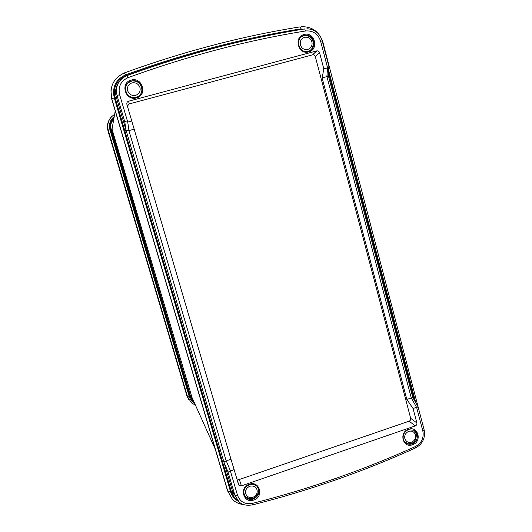 <?xml version="1.0" encoding="UTF-8"?>
<svg xmlns="http://www.w3.org/2000/svg" width="532" height="532" viewBox="0 0 532 532"><rect width="100%" height="100%" fill="white"/><g stroke="black" fill="none" stroke-linecap="round" stroke-linejoin="round"><path stroke-width="0.8" d="M253.857 500C243.59 504.01 238.722 487.465 249.255 484.246C259.55 480.29 264.324 496.782 253.857 500M249.328 484.679C243.563 487.891 242.359 492.107 245.724 497.334C247.899 499.395 250.499 499.967 253.525 499.049C259.456 495.625 260.54 491.302 256.77 486.075C254.629 484.28 252.148 483.814 249.328 484.679M412.566 444.725C402.89 448.523 398.581 432.33 408.49 429.311C418.185 425.573 422.421 441.713 412.566 444.725M408.41 429.783C402.677 431.485 401.181 440.257 406.109 443.169C407.958 444.32 409.966 444.546 412.127 443.848C418.006 442.085 419.329 432.982 414.089 430.275L408.41 429.783M308.7 51.89C298.226 55.155 293.358 36.888 304.105 34.5C314.605 31.302 319.38 49.496 308.7 51.89M304.124 35.405C295.42 37.26 297.594 52.036 306.472 51.511L308.314 51.265C317.338 49.296 314.492 33.915 305.315 35.192L304.124 35.405M136.465 97.908C125.299 101.373 119.793 82.64 131.258 80.073C142.443 76.681 147.849 95.341 136.465 97.908M131.451 80.957C122.832 82.786 124.162 96.724 133.007 97.429L136.205 97.223C145.376 95.235 142.982 80.246 133.539 80.691L131.451 80.957M418.145 407.093L416.556 407.319L411.269 397.936L326.921 76.595L322.146 77.898L406.847 399.439L413.071 408.51L416.556 407.319M236.846 478.82L239.347 479.498L409.135 421.178C410.365 420.606 410.877 419.655 410.671 418.318L416.875 422.993L413.071 408.51M416.875 422.993C417.081 424.35 416.563 425.321 415.312 425.899L409.135 421.178M239.347 479.498L241.428 485.856L415.312 425.899M241.428 485.856L238.915 485.211L238.496 484.419L234.133 469.576L228.048 472.09L223.899 462.009L232.597 491.488L236.713 498.045M326.867 76.608L327.599 67.863L320.61 41.203C318.043 33.862 313.055 30.45 305.654 30.962C246.788 40.425 187.537 56.013 127.899 77.725C120.751 81.09 117.984 86.723 119.6 94.623L127.74 122.061L128.963 130.593L126.024 130.154L223.899 462.009L222.582 461.956L223.879 461.942L230.928 459.096L131.756 120.97L127.74 122.061M410.671 418.318L315.33 56.631C314.877 55.328 313.98 54.723 312.643 54.803L316.626 50.932L128.618 101.206C127.175 101.765 126.596 102.822 126.882 104.372L131.756 120.97M316.626 50.932L316.839 50.886C318.196 50.806 319.107 51.424 319.572 52.748L315.33 56.631M327.546 67.883L323.815 68.894L319.572 52.748M244.115 504.722C238.841 504.03 234.885 502.148 232.245 499.069L227.503 490.624L111.72 99.085L110.949 90.573M312.444 54.849L129.196 103.946L127.394 106.114M230.928 459.096L234.133 469.576M322.146 77.898L323.815 68.894M406.847 399.439L411.269 397.936M134.037 129.21L128.963 130.593M127.687 122.081L124.741 121.615L117.067 95.58L116.275 97.11L126.024 130.154L124.774 130.579L126.004 130.087L124.741 121.615M328.896 66.38L328.603 67.398L327.599 67.863M328.357 75.557L328.217 75.039L327.912 76.129L326.921 76.595M412.945 397.783L411.316 397.923M412.905 397.657L413.577 397.251L414.381 400.33M412.879 397.617L413.577 397.251M328.251 75.079L329.035 74.906L413.557 397.191M328.231 75.012L329.035 74.906M113.708 119.587C111.068 122.081 110.197 125.113 111.102 128.691L190.682 396.546L193.349 400.49M111.767 116.521C107.85 120.518 106.593 125.279 108.009 130.799L186.932 395.921L189.106 400.137M131.983 82.899C128.365 84.275 126.929 86.902 127.673 90.779C129.163 94.457 131.823 95.979 135.653 95.354C139.258 93.978 140.694 91.358 139.956 87.487C138.48 83.817 135.82 82.287 131.983 82.899M404.852 438.601C406.042 441.753 408.297 442.937 411.602 442.139C414.741 440.696 416.037 438.282 415.499 434.91C414.315 431.758 412.067 430.574 408.756 431.366C405.61 432.809 404.307 435.216 404.852 438.601M245.724 493.749C247.048 496.968 249.468 498.145 252.986 497.287C256.311 495.764 257.661 493.277 257.029 489.826C255.719 486.614 253.298 485.43 249.774 486.275C246.442 487.797 245.092 490.285 245.724 493.749M300.387 44.921C301.717 48.512 304.178 50.021 307.762 49.456C311.154 48.159 312.543 45.626 311.918 41.855C310.602 38.271 308.148 36.755 304.55 37.306C301.145 38.603 299.762 41.137 300.387 44.921M303.546 35.777L303.027 35.784M115.225 110.949L112.026 129.156L192.025 397.564M230.343 470.873L237.545 495.332C240.158 501.935 245.099 504.635 252.354 503.425C281.036 496.163 308.972 487.778 336.164 478.268C363.349 468.752 389.757 458.178 415.386 446.561C421.557 443.129 424.044 437.996 422.86 431.153L416.603 407.299M252.354 503.425L252.414 504.915M124.754 130.506L115.032 97.582C112.937 87.354 116.515 80.066 125.765 75.717C171.331 59.105 216.783 46.138 262.11 36.821M328.244 71.9L329.015 74.832M236.953 499.508C234.193 497.467 232.304 494.787 231.294 491.475L222.602 462.022M222.582 461.956L124.774 130.579M124.488 72.884C183.387 51.498 241.934 36.163 300.121 26.866L301.139 28.828C242.938 38.151 184.371 53.519 125.459 74.939C115.79 79.481 112.046 87.095 114.24 97.788L230.562 491.721C231.925 496.09 234.625 499.329 238.649 501.45M415.771 402.777L328.43 69.612M230.562 491.721L227.942 491.648L111.76 98.733C109.279 86.65 113.502 78.038 124.441 72.904L125.459 74.939M111.72 99.085L114.24 97.788M234.798 495.139L231.46 492.007M231.786 491.349L233.861 493.59M415.386 446.561L415.652 447.897C390.003 459.542 363.582 470.128 336.384 479.671C309.172 489.201 281.222 497.606 252.52 504.881C246.269 505.839 241.734 504.775 238.908 501.689L232.597 491.488L231.294 491.475M424.23 430.235L424.509 431.918M328.204 74.979L328.051 74.367M329.029 66.899L322.259 41.05M119.6 94.623L117.067 95.58C115.158 86.244 118.423 79.601 126.862 75.63C186.506 53.938 245.764 38.377 304.643 28.941L305.654 30.962M118.337 82.992C115.584 87.334 114.899 92.043 116.275 97.11L115.032 97.582M237.545 495.332L234.885 495.285L228.048 472.09M128.618 101.206L129.196 103.946M226.186 460.705L230.396 470.853M128.91 130.606L226.14 460.725M422.874 425.141L422.993 424.363M322.611 42.407L322.984 42.513M126.862 75.63L127.899 77.725M306.917 28.755C314.685 29.2 319.785 33.25 322.219 40.898L320.61 41.203M422.86 431.153L424.217 430.262C425.447 438.095 422.594 443.974 415.652 447.897L415.399 448.017M418.125 407L424.117 429.783M107.471 125.353L107.989 130.952L187.331 397.072M195.444 405.158L191.547 402.904L187.59 396.859L108.289 130.4L107.996 130.958M114.247 116.521C110.058 120.006 108.614 124.448 109.931 129.835L189.292 396.732L187.59 396.859L186.719 395.422M109.931 129.835L108.289 130.4C106.713 123.524 108.821 118.177 114.626 114.353M189.292 396.732C190.203 399.625 191.979 401.82 194.619 403.316M194.253 402.505L190.17 397.397L110.31 128.717C109.26 124.342 110.483 120.804 113.974 118.091M190.682 396.546L191.001 398.262L193.854 401.62M111.102 128.691L190.582 397.151L190.17 397.397M113.835 118.855L113.542 119.095C110.762 121.688 109.845 124.867 110.789 128.618L110.31 128.717M131.331 81.329C128.498 82.174 126.623 84.009 125.692 86.822M139.983 94.969L140.568 94.111M405.171 442.424L405.278 442.491C412.706 444.792 416.064 442.577 416.39 434.198L414.235 430.361M303.579 35.87L301.192 36.934M215.221 449.101L191.194 395.715M301.385 26.706C312.231 26.514 319.419 31.734 322.951 42.374L423.612 427.941M327.912 76.129L328.603 67.398M412.832 397.637L328.33 75.624M412.865 397.643L418.159 407.007M236.873 478.853L238.915 485.211M312.643 54.803L316.839 50.886M328.051 74.334L328.211 74.939M191.088 397.617L191.001 398.262L190.582 397.158L110.782 128.618C109.838 124.86 110.756 121.688 113.542 119.095L113.722 119.514M107.55 128.711L108.003 130.872M186.832 395.695L187.111 396.493M139.49 95.447C144.631 90.739 140.8 80.917 133.758 81.057M245.358 496.502C253.724 502.567 259.37 494.541 258.319 488.788L257.754 487.179M309.398 50.879C311.499 49.483 313.641 47.594 313.022 41.682C311.759 37.652 309.039 35.651 304.849 35.677"/></g></svg>
